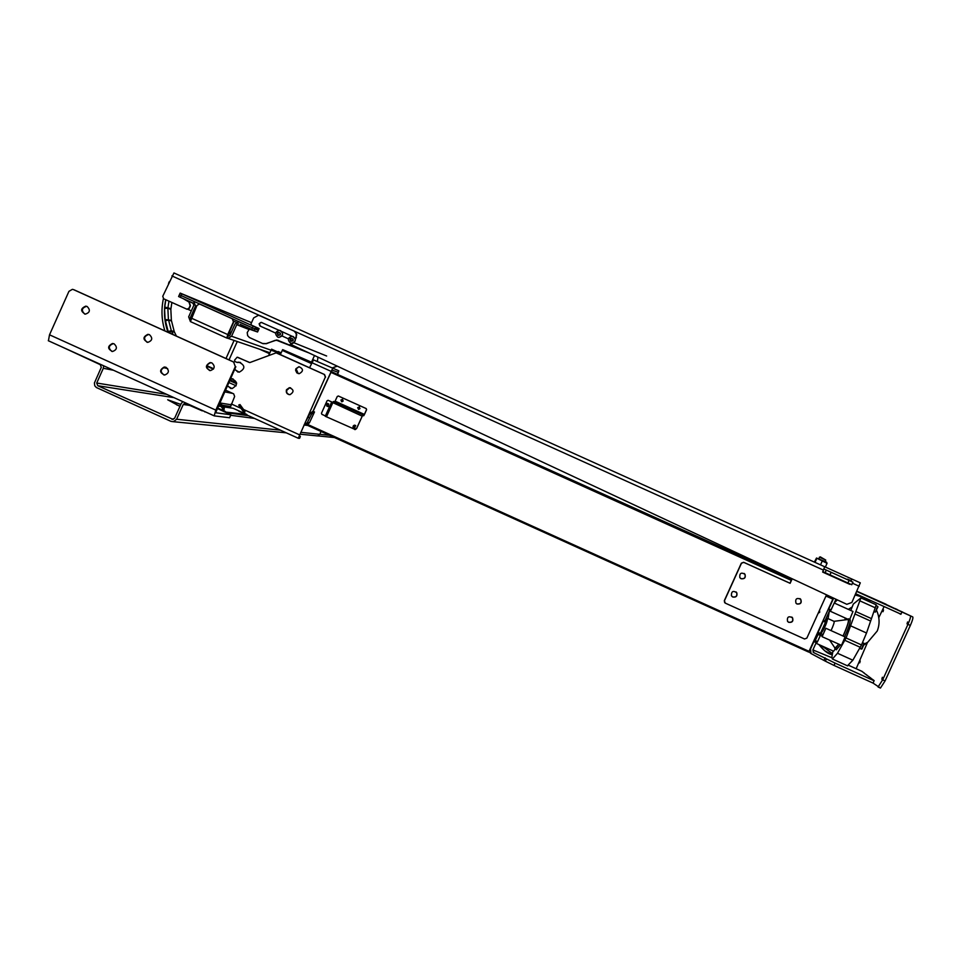 <?xml version="1.0" encoding="UTF-8"?>
<svg xmlns="http://www.w3.org/2000/svg" width="961" height="961" viewBox="0 0 961 961"><rect width="100%" height="100%" fill="white"/><g stroke="black" fill="none" stroke-linecap="round" stroke-linejoin="round"><path stroke-width="1.44" d="M819.385 610.559L819.397 612.013L818.292 612.962M819.265 610.812L818.436 612.637M820.406 633.407L825.475 622.26L823.157 621.214L818.087 632.362L820.406 633.407L820.141 634.248L817.823 633.191L818.087 632.362M872.72 679.715L874.162 680.616L873.032 683.091L880.444 688.064L885.057 680.941L910.343 625.431C912.469 620.59 913.262 617.755 912.758 616.926L885.826 604.337M897.31 609.562L895.063 608.541L897.334 609.562M816.514 642.044L816.201 642.633L813.895 641.588L815.24 640.567L817.559 641.612L820.37 635.449L818.051 634.404L817.823 633.191M817.559 641.612L817.126 642.32L814.82 641.275L817.138 642.32M816.201 642.633L812.85 650.02L813.859 652.699L813.006 651.978M835.95 599.232L831.073 609.959L828.502 608.757M828.166 609.49L829.848 610.199L830.112 609.526M825.475 622.26L824.922 620.914M818.316 633.563L820.141 634.248M820.634 634.62L820.37 635.449M815.24 640.567L818.051 634.404M833.643 598.15L828.754 608.914M813.895 641.588L810.531 648.963L810.988 653.516L825.367 661.18L826.424 658.862L813.859 652.699M856.948 591.291L886.114 604.277M880.444 688.064L878.066 686.983L882.666 679.859L907.953 624.35C910.067 619.509 910.884 616.674 910.367 615.845L856.864 591.471M855.819 593.778L900.95 614.163M824.958 620.926L829.811 610.175L824.958 620.926L823.277 620.241M829.811 610.175L828.19 609.442M822.964 620.926L825.895 622.199L822.123 629.635M874.09 680.76L835.085 663.114L834.028 665.432L825.367 661.18M873.032 683.091L834.028 665.432M812.898 649.912L831.854 657.732M848.815 665.408L862.233 671.475M865.248 673.985L866.858 675.018M861.573 671.174L864.419 673.156M826.424 658.862L835.085 663.114M870.173 677.769L873.417 680.04M866.185 674.718L870.858 678.082M824.094 660.111L825.139 657.804M907.04 623.881L907.568 621.971L907.04 623.881M883.015 611.701L883.531 609.935L883.015 611.701M859.723 662.862L860.239 661.048L859.723 662.862M881.826 679.223L882.366 677.265L881.826 679.223M902.007 611.857L900.889 614.319L899.46 613.49M900.517 611.148L902.835 612.193L900.517 611.148M897.874 612.77L895.592 611.749M884.12 606.559L878.786 617.659M867.519 642.404L856.155 668.736M863.759 672.844L865.248 673.997M899.4 613.598L900.901 614.271M848.635 618.86L850.017 619.485C850.941 620.89 849.152 626.644 844.647 636.747M847.35 619.581L848.503 618.8C849.416 620.193 847.614 625.947 843.121 636.062M840.407 644.975L836.37 649.708M838.869 644.278L834.989 649.083L834.677 647.63M831.037 630.596C833.487 625.239 834.496 622.151 834.076 621.323L847.998 619.497C849.236 620.265 847.578 625.767 843.025 636.014M838.749 644.23L835.049 648.182M827.661 618.428L833.98 621.335M832.983 650.933L831.878 657.072L832.406 659.006L837.487 653.252L846.064 637.96L860.912 597.898L853.356 604.025L850.761 610.463M847.254 618.92L846.953 619.641M835.121 649.143L833.619 651.222L815.937 643.221M825.907 628.278L845.091 636.951L841.488 645.324L822.099 636.699L825.871 628.254L822.099 636.699M834.232 603.003L852.984 611.472L849.752 619.365M864.131 643.93L862.029 648.903M861.416 649.095L863.903 643.377M877.91 607.028L875.315 612.133L877.681 606.487M873.933 611.568L875.315 612.133M824.922 630.212L822.952 634.777L824.922 630.212M832.791 606.187L831.878 608.193M833.98 603.556L830.388 611.148L830.46 609.682M820.694 632.758L821.078 633.491C824.838 627.737 827.013 622.716 827.601 618.403L825.127 621.851M847.434 665.805L852.851 660.207L861.5 644.951L866.522 633.011L876.216 604.805L860.948 597.91M837.487 653.252L852.851 660.207M832.49 653.624L821.871 645.9M876.708 610.715C879.663 617.527 879.844 624.29 877.237 631.005L867.723 642.26L864.299 644.014M828.07 618.608L829.295 611.388M834.376 602.679L837.403 599.904M855.254 595.015L863.567 597.394L870.762 602.343M845.236 619.857L844.983 617.899M848.323 609.37L852.215 606.944M851.086 626.031L866.522 633.011M343.558 405.914L344.771 406.455L343.558 405.914M351.221 409.386L352.423 409.927L351.221 409.386M325.395 415.933L321.887 414.347L321.467 413.242L327.076 400.761L328.181 400.341L332.914 402.491L328.073 400.305M328.674 403.944L328.254 406.551L326.788 406.095L327.22 403.488L328.674 403.944M354.765 429.579L356.579 428.606L362.537 415.524L363.702 415.777L364.471 414.419L366.609 409.674L366.189 408.569L338.308 395.992M332.914 402.503L331.569 402.191L332.758 402.839L333.479 401.47L334.812 401.782L337.287 396.437L338.488 396.04M366.189 408.569L338.392 396.016M366.105 408.545L366.525 409.662L364.387 414.407L362.874 414.756L356.495 428.594L355.306 429.555L325.238 416.269L331.569 402.203L325.238 416.269M342.717 399.259L341.696 401.746L340.915 400.016L342.717 399.259M359.522 406.851L358.537 409.362L357.696 407.656L359.522 406.851M355.198 425.315L354.849 428.354C352.615 427.705 352.411 426.66 354.237 425.206L355.198 425.315M354.825 425.206L353.047 426.492L354.345 428.378M342.548 399.199L341.888 401.806M359.318 406.791L358.705 409.398M327.701 403.524L326.884 406.119L327.881 406.539M362.105 416.113L332.842 402.647M332.35 402.539L331.581 402.191M819.469 610.367L819.553 612.097L818.195 613.166M326.091 404.797L327.22 404.076M342.092 401.554L342.609 399.524M358.897 409.146L359.378 407.104M353.36 425.795L355.077 426.516L353.396 425.759M825.992 596.048L832.863 599.147L808.694 652.087L305.586 424.474M280.336 354.561L282.678 349.636L311.953 362.393M354.909 426.492L355.726 425.711M818.135 613.31L819.721 612.205L819.517 610.283M343.209 400.941L342.164 399.464L342.356 401.554L343.209 400.941M360.003 408.533L358.921 407.056L359.186 409.146L360.003 408.533M326.908 406.131L327.845 405.506L326.223 404.269M832.863 599.147L833.127 598.331L828.358 595.676M306.991 360.579L304.433 359.402L306.991 360.579M268.648 355.534L271.038 350.188M229.03 359.882L237.259 341.527L229.03 359.882M171.875 302.487L170.842 309.358L171.37 320.325L174.253 331.629L176.404 336.086M168.944 301.165L167.863 308.265L168.391 319.316L171.298 330.692L173.196 334.632M165.821 299.748L164.559 308.433L165.1 319.472L168.427 332.47M206.963 365.709L213.654 368.724M206.867 366.201L213.354 369.132M234.1 340.434L225.991 358.513M826.532 594.823L806.856 638.116L804.537 638.981L725.279 603.124L724.414 600.817L741.46 563.242L743.778 562.377L790.122 583.315L792.188 578.774M797.089 604.025L795.96 603.148C795.083 598.835 796.669 597.55 800.717 599.28C801.979 602.727 800.765 604.313 797.089 604.025M788.765 622.344L787.527 621.311C786.903 616.962 788.561 615.773 792.513 617.743C793.582 621.142 792.332 622.68 788.765 622.344M741.159 578.75L739.826 577.585C739.441 573.212 741.159 572.107 744.979 574.282C745.904 577.633 744.631 579.123 741.159 578.75M732.847 597.057L731.405 595.712C731.321 591.327 733.111 590.342 736.775 592.757C737.507 596.048 736.198 597.478 732.847 597.057M731.958 596.445L732.738 596.949C736.09 597.37 737.399 595.94 736.667 592.661L736.09 591.928M740.499 578.342L741.039 578.666C744.511 579.039 745.784 577.549 744.871 574.197L744.15 573.441M788.044 621.875L788.621 622.223C792.176 622.56 793.426 621.022 792.357 617.623L791.828 617.07M796.549 603.712L796.933 603.916C800.609 604.205 801.81 602.631 800.561 599.183L799.948 598.619M792.032 578.702L789.978 583.219L743.658 562.293L741.339 563.17L724.306 600.709L724.69 602.691M819.373 557.176L825.763 560.059L820.262 556.851L818.712 558.617M823.997 569.068L852.948 582.15L824.009 569.056M816.574 558.053L826.532 562.161L827.049 563.326L816.478 558.065L814.375 562.101M827.049 563.326L825.355 567.05M822.196 561.128L820.502 564.864M816.706 558.653L815.012 562.377M822.856 571.639L851.734 584.72L852.912 582.126M240.106 324.325L257.56 331.989L249.331 329.142L247.217 332.566L247.638 335.629L249.416 337.515L262.557 343.485L266.113 343.594L276.852 339.978L289.297 344.975L293.417 343.005M290.63 345.011L299.544 348.531M251.53 322.668L180.151 293.081L255.65 327.184L254.881 328.902L258.329 330.284L252.395 327.797L254.881 328.902L254.112 330.632M227.889 336.422L226.808 338.032L227.745 334.572L233.439 321.863L232.262 318.728L233.727 321.983L227.601 336.326L229.847 335.461L235.037 323.905L238.712 321.803L252.395 327.797L251.614 329.527M232.262 318.728L199.48 304.024L196.993 305.394L190.41 321.587L188.656 316.854L193.834 305.286L192.981 303.039L180.368 297.345L181.149 295.616L179.383 294.799L252.395 327.797L253.163 326.079M191.359 317.983L190.374 317.623L195.551 306.066L193.762 301.31L181.149 295.616L181.917 293.886M190.41 321.587L226.82 338.044L190.41 321.587M180.188 293.105L178.602 296.529L180.368 297.345M190.374 317.623L190.722 319.545M238.484 323.689L236.754 324.674L231.565 336.242L228.045 338.356L226.832 338.044M232.55 318.848L200.429 304.337M314.499 355.522L311.556 362.069M269.969 330.296L264.575 328.061M255.65 327.184L259.098 328.578L257.56 331.989M288.036 344.711L289.537 345.071L293.886 342.729L326.632 356.002M186.554 295.928L184.488 295.003L186.554 295.928M850.857 581.189L847.278 579.579M193.75 303.736L190.542 301.934M193.798 303.808L190.098 301.73M188.02 309.358L191.335 310.859M845.884 582.498L822.676 572.023L845.68 582.414M822.652 572.071L849.752 584.312L822.652 572.071L824.658 566.738L851.71 578.954L851.098 581.309M824.658 566.738L173.953 272.948L162.745 296.312L163.67 298.787L187.059 309.262L189.005 308.181L190.146 305.646L188.957 302.042L183.191 298.619M291.507 344.771L846.821 604.313L851.866 602.463L860.299 582.834L851.71 578.954L850.905 580.648M183.515 298.763L189.281 302.174L190.458 305.766L189.329 308.301L186.758 309.202M189.389 297.081L185.149 295.171M258.713 329.443L255.35 327.869M295.327 338.957L296.757 334.644L294.522 331.257L258.581 315.196L253.668 317.911L250.989 323.893L251.458 325.13L259.098 328.578M294.054 331.016L296.264 333.527L296.156 337.107M293.826 330.92L259.83 315.568M279.05 330.308L261.26 322.367L259.122 323.785L259.866 325.911L275.687 333.095L260.203 326.103M292 336.23L281.933 331.605M282.066 335.978L288.408 338.837L282.066 335.966M296.396 337.203L295.399 339.413M263.002 343.666L266.377 343.69L275.086 340.374L278.318 340.338M261.945 322.572L260.359 322.68L259.386 323.893L260.467 326.211M317.971 357.144L317.382 361.324M332.386 367.883L337.107 366.081M332.53 367.943L337.251 366.153M280.576 330.596C283.771 333.803 283.219 336.074 278.894 337.419L277.861 337.167M279.062 335.101L277.837 334.548L277.705 333.203L278.798 332.41L280.023 332.974L280.156 334.32L279.062 335.101L277.837 334.548M277.705 333.203L277.993 334.62M278.954 332.482L277.861 333.275M293.249 336.518C296.444 339.689 295.904 341.96 291.627 343.341L290.546 343.089M291.748 341.035L290.522 340.482L290.39 339.137L291.483 338.344L292.709 338.897L292.841 340.242L291.748 341.035M290.39 339.137L291.76 341.035M291.627 338.416L290.546 339.197M305.202 424.414L307.364 422.528L309.418 422.816L307.003 424.666L304.325 424.414M337.816 373.937L338.837 370.79L313.526 359.894L309.55 367.763M337.623 373.853L338.068 372.255L332.013 370.069L313.13 411.356L331.893 370.033L338.164 372.291L337.647 373.865M312.938 411.308L332.59 368.507M338.837 370.79L313.526 359.894M305.166 422.54L310.067 413.398L311.604 414.095L307.364 422.528M310.067 413.398L312.974 411.284L314.499 411.969L311.604 414.095M314.499 411.969L309.418 422.816M307.172 424.63L808.694 652.087M331.317 371.607L791.852 579.075M169.304 281.645L168.523 283.411M163.418 298.643C161.1 309.514 161.592 320.265 164.884 330.872M228.778 382.49L236.13 385.817M167.971 332.266C164.235 321.623 163.478 310.775 165.724 299.712M202.399 410.515L204.765 411.584M205.582 411.957L204.657 411.837M202.242 410.864L184.824 403.308L183.251 404.485L176.632 419.236L280.42 430.18M308.037 425.507L304.072 424.99M254.461 418.419L230.7 415.284M163.262 367.595L167.634 368.58M62.213 347.029L100.28 364.675L101.289 367.354L94.394 383.019L94.779 385.817L96.4 387.535L171.01 421.374L173.46 421.699L176.632 419.236M113.506 370.261L103.32 368.279L103.632 365.781M103.32 368.279L96.725 383.031L97.734 385.709L173.184 419.464M182.854 401.662L181.209 403.56L174.59 418.311L171.923 419.332M248.443 415.705L226.568 412.677L244.803 415.2L245.211 414.275L225.09 412.017M321.082 431.417L319.773 434.324L317.695 435.934L316.253 435.789M180.019 406.203L176.572 404.809M179.923 406.407L167.694 399.776L180.812 404.425M244.839 413.566L246.893 414.515L244.887 415.02M246.484 415.428L246.893 414.515L245.487 415.296M223.252 406.803L233.211 408.317L243.397 412.906M218.219 406.035L221.102 406.467M224.418 411.704L217.162 408.389M224.562 411.368L221.715 410.071M222.279 410.119L217.546 407.969L222.303 410.107M223.961 410.864L225.33 411.476M245.211 414.275L242.52 413.05M243.037 413.098L238.556 411.056L243.061 413.086M244.611 413.795L245.896 414.371M238.712 405.074L239.986 404.557L244.923 411.344L243.986 413.723M238.941 405.47L243.505 411.837L242.965 413.11M239.757 404.881L244.322 411.248L243.505 411.837M219.204 403.824L222.76 408.785L222.195 410.131M223.276 410.779L223.625 408.161L219.709 402.707M244.43 413.927L244.923 411.344M219.937 402.191L224.297 408.257L223.769 411.008M299.147 436.462L300.361 436.534L299.291 435.693M300.361 436.534L299.544 438.336L298.33 438.288L246.713 414.912L298.294 438.264L325.323 377.108L324.325 374.466L276.107 352.855L249.86 362.561L237.163 357.204L234.52 360.219L235.013 361.54L236.862 362.369L239.001 362.189C245.379 365.396 245.439 368.736 239.193 372.195L234.604 369.48M299.123 436.45L325.323 377.108M225.379 390.082L233.643 393.818L234.64 396.461L230.268 407.476L231.601 408.077L230.268 407.476M227.385 385.613L230.82 388.532M232.958 378.778L230.376 378.934M234.736 369.204L237.944 372.075M240.55 362.429L237.163 362.453M237.872 357.348L249.428 362.513M276.852 353.011L324.554 374.538L325.551 377.18M299.003 366.694C303.52 368.88 303.592 371.21 299.231 373.697L296.865 372.904L295.592 370.237L295.892 368.76L299.003 366.694L296.144 368.832L298.186 373.577M290.63 387.812L289.621 387.751L286.474 390.634L286.967 393.121L289.009 394.623M286.474 389.746L289.357 387.691C293.994 389.589 294.222 391.92 290.018 394.659C286.979 394.37 285.789 392.737 286.474 389.746M227.252 385.902L232.045 388.592C238.136 384.88 237.932 381.553 231.433 378.61L230.448 378.754M235.325 366.597L233.607 362.033L235.325 366.597L215.805 410.119L214.183 415.861L229.547 417.759M217.15 408.413L230.916 414.792L215.672 412.762M211.913 362.922C215.324 366.189 214.856 368.748 210.519 370.598C205.198 368.195 205.065 365.528 210.099 362.573L211.913 362.922M209.606 370.55C205.738 367.378 206.086 364.76 210.651 362.717L211.564 362.79M114.131 343.846C117.566 347.221 117.038 349.78 112.545 351.51C107.368 348.867 107.356 346.188 112.509 343.485L114.131 343.846M111.944 351.474C108.088 348.17 108.509 345.564 113.206 343.666L113.806 343.714M149.472 334.68C152.931 338.116 152.379 340.675 147.814 342.356C142.684 339.617 142.721 336.939 147.922 334.332L149.472 334.68M147.117 342.296C143.357 338.897 143.85 336.314 148.571 334.524L149.267 334.596M87.127 306.487C90.61 310.043 89.986 312.601 85.265 314.151C80.292 311.148 80.46 308.481 85.781 306.139L87.127 306.487M84.748 314.079C81.096 310.523 81.697 307.952 86.526 306.367L87.031 306.439M166.109 367.366C169.508 370.622 169.052 373.18 164.727 375.03C159.418 372.664 159.262 369.985 164.271 367.018L166.109 367.366M163.983 375.006C160.006 371.883 160.319 369.276 164.896 367.162L165.652 367.198M233.607 362.033L73.565 289.645M215.805 410.119L49.516 334.812L68.94 291.339L72.399 289.333L73.444 289.609M49.516 334.812L48.422 340.783L214.183 415.849L48.302 340.723M235.841 366.73L215.636 412.75M234.124 362.189L74.213 289.874M882.666 679.859L885.057 680.941M907.953 624.35L910.343 625.431M910.367 615.845L912.758 616.926M818.904 644.567C823.829 650.741 828.298 654.141 832.286 654.765L824.742 650.825L818.928 644.567M860.119 600.961L875.447 607.881M855.746 611.532L871.098 618.464M854.918 613.947L870.282 620.89M846.064 637.96L861.5 644.951M844.899 640.338L860.335 647.33M335.161 401.193L364.387 414.407M332.758 402.839L326.464 416.858M364.051 415.008L334.812 401.782M333.479 401.47L362.874 414.756M307.7 424.474L809.114 651.378M282.222 350.357L311.436 363.558M330.704 372.267L791.275 580.36M282.678 349.636L311.784 362.79M331.065 371.499L791.624 579.579M826.34 595.267L833.127 598.331M271.338 349.528L280.696 353.756M278.149 351.522L281.105 352.855M271.567 349.167L280.864 353.372M259.59 349.203L269.476 353.672M229.979 379.811L236.586 382.802M229.643 380.556L236.646 383.727L229.643 380.556M268.203 352.17L269.825 352.903M164.643 307.039L170.878 308.661M170.842 309.358L167.863 308.265L164.559 308.433M165.1 319.472L171.37 320.325M171.466 321.01L168.499 320.001L165.304 320.854M168.103 331.545L171.298 330.692L174.253 331.629M174.494 332.278L171.551 331.341L168.896 332.686M826.304 570.113L825.127 572.708M831.133 572.3L829.956 574.894M849.104 580.408L847.926 583.003M236.418 322.319L233.919 321.322M196.524 306.451L195.551 306.066M231.193 332.47L229.331 331.785M228.658 333.299L230.52 333.972M227.745 334.572L191.299 318.103M279.146 353.059L231.565 336.242M236.754 324.674L248.659 329.335M276.155 340.098L309.094 352.987M847.614 579.171L850.941 580.672L847.614 579.171M823.529 570.149L294.643 331.329M259.218 315.34L171.875 275.903M859.23 586.27L852.467 583.219M278.197 335.389C274.402 329.443 285.153 334.296 278.197 335.389M277.705 337.107L278.858 337.407C283.567 335.485 283.807 333.119 279.555 330.32C275.206 331.569 274.594 333.827 277.705 337.107M290.883 341.311C287.087 335.365 297.85 340.23 290.883 341.311M292.18 336.242C287.832 337.551 287.231 339.81 290.378 343.017L291.591 343.329C296.276 341.347 296.469 338.981 292.18 336.242C287.88 337.515 287.279 339.786 290.39 343.029L291.627 343.341M330.932 371.282L311.832 362.657M309.478 417.831L307.94 417.134M232.778 393.433L224.586 391.836M96.725 383.031L166.709 394.346M220.574 403.067L230.94 404.737M190.422 405.506L183.251 404.485M300.769 432.318L319.773 434.324M230.34 406.479L222.087 405.182M219.937 404.845L218.832 404.677M173.989 397.65L97.734 385.709M222.76 408.785L224.297 408.257M300.156 436.558L299.339 438.372M231.289 403.944L240.995 408.341M243.613 409.518L299.412 434.78M230.88 414.792L229.535 417.795L230.916 414.792M329.731 435.333L319.797 434.276M810.988 653.516L808.934 651.738M834.989 649.083L836.502 649.768M829.619 640.098L835.145 648.315M877.801 606.427L876.204 605.706M864.023 643.341L862.473 642.645M861.452 649.107L859.747 648.351M820.454 635.269L822.087 636.002M830.232 611.22L847.77 619.16M820.802 633.611L822.58 634.416M832.406 659.006L847.662 665.913M864.131 644.867L867.723 642.26M834.508 602.403L835.325 601.706M825.103 561.512L825.763 560.059M852.948 582.15L851.77 584.732M180.151 293.081L178.602 296.529M269.897 352.747L228.045 338.356M279.555 330.32C275.17 331.593 274.546 333.851 277.705 337.095L278.894 337.419M184.824 403.308L185.905 403.464M317.695 435.934L299.94 434.18M286.27 432.834L173.46 421.699M112.509 343.485L113.206 343.666M147.922 334.332L148.571 334.524M85.781 306.139L86.526 306.367M164.271 367.018L164.896 367.162M317.863 435.898L334.656 437.555"/></g></svg>
